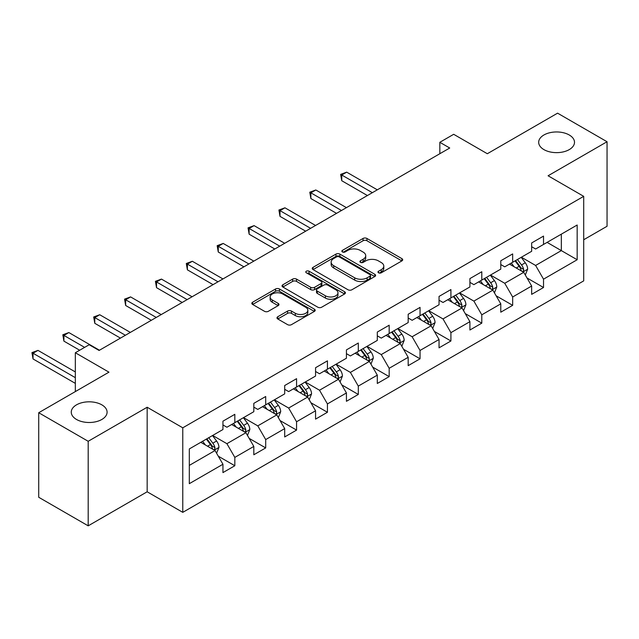 <?xml version="1.0" encoding="UTF-8"?>
<svg xmlns="http://www.w3.org/2000/svg" width="639" height="639" viewBox="0 0 639 639"><rect width="100%" height="100%" fill="white"/><g stroke="black" fill="none" stroke-linecap="round" stroke-linejoin="round"><path stroke-width="0.96" d="M378.544 272.805A1.925 1.11 0 0 0 381.267 272.805L401.907 260.888A2.748 1.59 0 0 0 402.706 259.769A2.748 1.59 0 0 0 401.907 258.643L366.938 238.459A2.748 1.59 0 0 0 363.056 238.459L342.416 250.376A1.925 1.11 0 0 0 341.857 251.159A1.925 1.11 0 0 0 342.416 251.95A1.925 1.11 0 0 0 345.14 251.95L347.808 250.4A8.794 5.072 0 0 1 360.236 250.4L363.152 252.085A8.794 5.072 0 0 1 365.724 255.672A8.794 5.072 0 0 1 363.152 259.266L360.484 260.808A1.925 1.11 0 0 0 359.917 261.591A1.925 1.11 0 0 0 360.484 262.373A1.925 1.11 0 0 0 363.2 262.373L365.875 260.832A8.794 5.072 0 0 1 378.304 260.832L381.219 262.517A8.794 5.072 0 0 1 383.791 266.104A8.794 5.072 0 0 1 381.219 269.69L378.544 271.232A1.925 1.11 0 0 0 377.984 272.022A1.925 1.11 0 0 0 378.544 272.805L378.544 271.232M101.841 404.846A17.908 10.344 0 0 0 82.327 402.602A17.908 10.344 0 0 0 71.264 412.155A17.908 10.344 0 0 0 76.512 419.464A17.908 10.344 0 0 0 96.034 421.708A17.908 10.344 0 0 0 107.088 412.155A17.908 10.344 0 0 0 101.841 404.846M569.253 134.989A17.908 10.344 0 0 0 549.732 132.744A17.908 10.344 0 0 0 538.677 142.297A17.908 10.344 0 0 0 543.925 149.614A17.908 10.344 0 0 0 563.446 151.85A17.908 10.344 0 0 0 574.501 142.297A17.908 10.344 0 0 0 569.253 134.989M277.781 316.736A2.748 1.59 0 0 0 276.983 317.855A2.748 1.59 0 0 0 277.781 318.981L287.59 324.644A2.748 1.59 0 0 0 291.48 324.644L314.396 311.409A2.748 1.59 0 0 0 315.203 310.29A2.748 1.59 0 0 0 314.396 309.164L279.435 288.98A2.748 1.59 0 0 0 275.553 288.98L252.629 302.215A2.748 1.59 0 0 0 251.822 303.333A2.748 1.59 0 0 0 252.629 304.46L264.482 311.297A2.748 1.59 0 0 0 268.364 311.297L278.173 305.634A2.748 1.59 0 0 0 278.979 304.515A2.748 1.59 0 0 0 278.173 303.389L272.294 300.003A7.348 4.241 0 0 1 270.145 296.999A7.348 4.241 0 0 1 274.682 293.077A7.348 4.241 0 0 1 282.686 293.996L305.706 307.287A7.348 4.241 0 0 1 307.854 310.29A7.348 4.241 0 0 1 303.325 314.204A7.348 4.241 0 0 1 295.314 313.286L291.48 311.073A2.748 1.59 0 0 0 287.59 311.073L277.781 316.736L277.781 318.981M583.703 239.753L607.05 226.27L607.05 141.73L557.575 113.167L487.325 153.727L453.69 134.302L439.832 142.297L449.728 148.008L99.077 350.46L89.18 344.748L75.33 352.744L75.33 391.587M88.19 441.285L88.19 525.833L147.162 491.79L147.162 407.243L88.19 441.285L38.715 412.73L108.965 372.17L75.33 352.744M147.162 407.243L182.778 427.81L583.703 196.341L583.703 280.88L182.778 512.35L182.778 427.81M607.05 141.73L548.078 175.773L583.703 196.341M347.999 289.763A2.748 1.59 0 0 0 351.889 289.763L374.805 276.535A2.748 1.59 0 0 0 375.612 275.409A2.748 1.59 0 0 0 374.805 274.291L339.844 254.106A2.748 1.59 0 0 0 335.962 254.106L313.038 267.342A2.748 1.59 0 0 0 312.231 268.46A2.748 1.59 0 0 0 313.038 269.578L347.999 289.763M307.103 273.22A1.925 1.11 0 0 1 309.06 273.492L309.06 271.208L344.605 291.727A2.748 1.59 0 0 1 345.403 292.854A2.748 1.59 0 0 1 344.605 293.972L321.681 307.207A2.748 1.59 0 0 1 317.799 307.207L282.837 287.015L282.837 284.778A2.748 1.59 0 0 0 282.031 285.897A2.748 1.59 0 0 0 282.837 287.015M282.837 284.778L292.646 279.115A2.748 1.59 0 0 1 296.528 279.115L310.706 287.302A2.748 1.59 0 0 0 314.596 287.302L321.097 283.54A2.748 1.59 0 0 0 321.904 282.422A2.748 1.59 0 0 0 321.097 281.296L306.337 272.773A1.925 1.11 0 0 1 305.777 271.99A1.925 1.11 0 0 1 306.96 270.968A1.925 1.11 0 0 1 309.06 271.208M88.19 525.833L38.715 497.27L38.715 412.73M218.298 456.198L234.825 465.743L234.825 457.396L253.819 446.429L253.819 454.768L265.696 447.915L265.696 439.576L284.69 428.609L284.69 436.948L296.568 430.095L296.568 421.756L315.562 410.789L315.562 419.128L327.432 412.267L327.432 403.928L346.434 392.961L346.434 401.3L358.303 394.447L358.303 386.108L377.306 375.141L377.306 383.48L389.175 376.627L389.175 368.288L408.177 357.313L408.177 365.66L420.047 358.798L420.047 350.46L439.041 339.493L439.041 347.832L450.918 340.978L450.918 332.639L469.913 321.673L469.913 330.012L481.79 323.158L481.79 314.819L500.784 303.844L500.784 312.191L512.662 305.33L512.662 296.991L531.656 286.024L531.656 294.363L543.525 287.51L543.525 279.171L577.169 259.746L577.169 225.016L561.338 234.154L561.338 250.608L577.169 259.746M234.825 465.743L222.947 472.596L222.947 464.257L189.312 483.675L189.312 448.945L222.947 429.52L222.947 421.181L234.825 414.328L234.825 422.667L253.819 411.7L253.819 403.361L265.696 396.507L265.696 404.846L284.69 393.88L284.69 385.533L296.568 378.679L296.568 387.018L315.562 376.051L315.562 367.713L327.432 360.859L327.432 369.198L346.434 358.231L346.434 349.892L358.303 343.031L358.303 351.378L377.306 340.411L377.306 332.064L389.175 325.211L389.175 333.55L408.177 322.583L408.177 314.244L420.047 307.391L420.047 315.73L439.041 304.763L439.041 296.424L450.918 289.563L450.918 297.91L469.913 286.935L469.913 278.596L481.79 271.743L481.79 280.082L500.784 269.115L500.784 260.776L512.662 253.923L512.662 262.262L531.656 251.295L531.656 242.956L543.525 236.095L543.525 244.441L577.169 225.016M231.661 424.496L245.903 432.723L226.909 443.69L212.659 435.463M222.947 424.951L226.909 427.235L234.825 422.667M226.909 443.69L234.825 457.396M245.903 432.723L253.819 446.429M262.525 406.676L276.775 414.895L257.781 425.87L243.531 417.642M253.819 407.131L257.781 409.415L265.696 404.846M257.781 425.87L265.696 439.576M276.775 414.895L284.69 428.609M293.397 388.847L307.647 397.075L288.652 408.041L274.403 399.814M284.69 389.303L288.652 391.587L296.568 387.018M288.652 408.041L296.568 421.756M307.647 397.075L315.562 410.789M324.269 371.027L338.518 379.254L319.516 390.221L305.274 381.994M315.562 371.483L319.516 373.767L327.432 369.198M319.516 390.221L327.432 403.928M338.518 379.254L346.434 392.961M355.14 353.207L369.39 361.426L350.388 372.401L336.146 364.174M346.434 353.663L350.388 355.947L358.303 351.378M350.388 372.401L358.303 386.108M369.39 361.426L377.306 375.141M386.012 335.379L400.262 343.606L381.259 354.573L367.01 346.346M377.306 335.834L381.259 338.119L389.175 333.55M381.259 354.573L389.175 368.288M400.262 343.606L408.177 357.313M416.884 317.559L431.125 325.786L412.131 336.753L397.881 328.526M408.177 318.014L412.131 320.299L420.047 315.73M412.131 336.753L420.047 350.46M431.125 325.786L439.041 339.493M447.747 299.731L461.997 307.958L443.003 318.925L428.753 310.706M439.041 300.194L443.003 302.479L450.918 297.91M443.003 318.925L450.918 332.639M461.997 307.958L469.913 321.673M478.619 281.911L492.869 290.138L473.874 301.105L459.625 292.878M469.913 282.366L473.874 284.651L481.79 280.082M473.874 301.105L481.79 314.819M492.869 290.138L500.784 303.844M509.491 264.091L523.74 272.318L504.746 283.285L490.496 275.058M500.784 264.546L504.746 266.83L512.662 262.262M504.746 283.285L512.662 296.991M523.74 272.318L531.656 286.024M547.088 242.381L561.338 250.608L535.61 265.457L521.368 257.237M531.656 246.726L535.61 249.01L543.525 244.441M535.61 265.457L543.525 279.171M147.162 491.79L182.778 512.35M439.832 142.297L439.832 153.727M189.312 465.4L215.031 450.543L200.79 442.316M215.031 450.543L222.947 464.257M527.007 277.973L543.525 287.51M496.136 295.793L512.662 305.33M465.264 313.613L481.79 323.158M434.392 331.441L450.918 340.978M403.521 349.261L420.047 358.798M372.649 367.082L389.175 376.627M341.785 384.91L358.303 394.447M310.913 402.73L327.432 412.267M280.042 420.558L296.568 430.095M249.17 438.378L265.696 447.915M379.31 273.077L381.219 271.974A8.794 5.072 0 0 0 383.791 268.388L383.791 266.104M365.724 255.672L365.724 257.956A8.794 5.072 0 0 1 363.152 261.551L361.251 262.645M401.867 260.912L366.938 240.743A2.748 1.59 0 0 0 363.056 240.743L343.183 252.221M374.773 276.551L339.844 256.391A2.748 1.59 0 0 0 335.962 256.391L313.078 269.602M369.949 276.2A1.925 1.11 0 0 0 370.516 275.409A1.925 1.11 0 0 0 369.949 274.626L339.261 256.91A1.925 1.11 0 0 0 336.545 256.91L333.726 258.531A8.794 5.072 0 0 0 331.154 262.126A8.794 5.072 0 0 0 333.726 265.712L354.701 277.821A8.794 5.072 0 0 0 367.137 277.821L369.949 276.2L369.949 278.484A1.925 1.11 0 0 0 370.516 277.693L370.516 275.409M331.154 262.126L331.154 264.41A8.794 5.072 0 0 0 333.726 267.997L333.726 265.712M369.949 278.484L367.137 280.106A8.794 5.072 0 0 1 354.701 280.106L333.726 267.997M282.869 287.039L292.646 281.4L292.646 279.115M321.904 282.422L321.904 284.706A2.748 1.59 0 0 1 321.097 285.825L314.596 289.587A2.748 1.59 0 0 1 310.706 289.587L296.528 281.4A2.748 1.59 0 0 0 292.646 281.4M309.06 273.492L344.565 293.996M325.419 295.793A7.348 4.241 0 0 0 333.43 296.712A7.348 4.241 0 0 0 337.967 292.798A7.348 4.241 0 0 0 335.81 289.794L327.703 285.114A2.748 1.59 0 0 0 323.821 285.114L317.311 288.868A2.748 1.59 0 0 0 316.505 289.994A2.748 1.59 0 0 0 317.311 291.112L325.419 295.793L325.419 298.078A7.348 4.241 0 0 0 333.43 298.996A7.348 4.241 0 0 0 337.967 295.082L337.967 292.798M316.505 289.994L316.505 292.279A2.748 1.59 0 0 0 317.311 293.397L317.311 291.112M325.419 298.078L317.311 293.397M307.854 310.29L307.854 312.575A7.348 4.241 0 0 1 303.325 316.497A7.348 4.241 0 0 1 295.314 315.57L291.48 313.358A2.748 1.59 0 0 0 287.59 313.358L277.821 318.997M270.145 296.999L270.145 299.284A7.348 4.241 0 0 0 272.294 302.287L272.294 300.003M278.133 305.658L272.294 302.287M314.364 311.433L279.435 291.264A2.748 1.59 0 0 0 275.553 291.264L252.669 304.476M525.306 275.026L527.654 269.091A7.412 4.281 -120 0 0 525.29 262.781L521.208 257.325M514.083 266.743L511.312 263.036M377.306 189.831L346.689 172.155L341.745 175.006L341.745 180.725L367.409 195.542M522.59 271.655L523.493 270.704L523.653 269.41A7.412 4.281 -120 0 0 521.528 264.945L517.446 259.498M515.585 260.568L520.122 266.615A3.778 2.181 60 0 1 520.809 267.765L523.653 269.41M515.074 260.864L519.156 266.319A7.412 4.281 60 0 1 521.28 270.776M341.745 180.725L340.651 174.383L372.353 192.682M340.651 174.383L346.689 172.155M494.434 292.846L496.783 286.919A7.412 4.281 -120 0 0 494.418 280.601L490.337 275.145M483.212 284.563L480.44 280.864M346.434 207.651L315.818 189.975L310.873 192.834L310.873 198.545L336.537 213.362M491.718 289.475L492.621 288.524L492.781 287.231A7.412 4.281 -120 0 0 490.656 282.773L486.575 277.318M484.721 278.388L489.25 284.443A3.778 2.181 60 0 1 489.937 285.585L492.781 287.231M484.202 278.692L488.284 284.139A7.412 4.281 60 0 1 490.409 288.604M310.873 198.545L309.787 192.203L341.482 210.503M309.787 192.203L315.818 189.975M463.563 310.666L465.919 304.739A7.412 4.281 -120 0 0 463.547 298.421L459.465 292.974M452.348 302.391L449.568 298.685M315.562 225.471L284.946 207.803L280.002 210.654L280.002 216.365L305.666 231.182M460.855 307.295L461.749 306.353L461.909 305.059A7.412 4.281 -120 0 0 459.792 300.594L455.703 295.146M453.85 296.216L458.379 302.263A3.778 2.181 60 0 1 459.066 303.413L461.909 305.059M453.331 296.512L457.412 301.967A7.412 4.281 60 0 1 459.537 306.424M280.002 216.365L278.916 210.023L310.618 228.331M278.916 210.023L284.946 207.803M432.691 328.494L435.047 322.559A7.412 4.281 -120 0 0 432.683 316.249L428.593 310.794M421.476 320.211L418.697 316.505M284.69 243.299L254.082 225.623L249.13 228.474L249.13 234.193L274.794 249.01M429.983 325.123L430.878 324.173L431.045 322.879A7.412 4.281 -120 0 0 428.921 318.414L424.831 312.966M422.978 314.037L427.507 320.083A3.778 2.181 60 0 1 428.194 321.233L431.045 322.879M422.459 314.34L426.54 319.788A7.412 4.281 60 0 1 428.665 324.253M249.13 234.193L248.044 227.851L279.746 246.151M248.044 227.851L254.082 225.623M401.819 346.314L404.175 340.387A7.412 4.281 -120 0 0 401.811 334.069L397.722 328.614M390.605 338.031L387.833 334.333M253.819 261.119L223.211 243.443L218.258 246.303L218.258 252.014L243.922 266.83M399.111 342.943L400.006 341.993L400.174 340.699A7.412 4.281 -120 0 0 398.049 336.242L393.967 330.786M392.106 331.857L396.635 337.911A3.778 2.181 60 0 1 397.322 339.053L400.174 340.699M391.587 332.16L395.677 337.608A7.412 4.281 60 0 1 397.793 342.073M218.258 252.014L217.172 245.672L248.875 263.971M217.172 245.672L223.211 243.443M370.947 364.134L373.304 358.207A7.412 4.281 -120 0 0 370.939 351.889L366.85 346.442M359.733 355.859L356.961 352.153M222.947 278.939L192.339 261.271L187.387 264.123L187.387 269.834L213.059 284.651M368.24 360.763L369.142 359.821L369.302 358.527A7.412 4.281 -120 0 0 367.177 354.062L363.096 348.614M361.235 349.685L365.764 355.731A3.778 2.181 60 0 1 366.451 356.882L369.302 358.527M360.716 349.98L364.805 355.436A7.412 4.281 60 0 1 366.93 359.893M187.387 269.834L186.3 263.492L218.003 281.799M186.3 263.492L192.339 261.271M340.084 381.962L342.432 376.028A7.412 4.281 -120 0 0 340.068 369.717L335.986 364.262M328.861 373.679L326.09 369.973M192.083 296.768L161.467 279.091L156.523 281.943L156.523 287.662L182.187 302.479M337.368 378.592L338.271 377.641L338.43 376.347A7.412 4.281 -120 0 0 336.306 371.882L332.224 366.435M330.363 367.505L334.9 373.551A3.778 2.181 60 0 1 335.587 374.702L338.43 376.347M329.852 367.808L333.933 373.256A7.412 4.281 60 0 1 336.058 377.721M156.523 287.662L155.429 281.32L187.131 299.619M155.429 281.32L161.467 279.091M309.212 399.782L311.56 393.856A7.412 4.281 -120 0 0 309.196 387.538L305.115 382.082M297.99 391.499L295.218 387.801M161.212 314.588L130.596 296.911L125.651 299.771L125.651 305.482L151.315 320.299M306.496 396.412L307.399 395.461L307.559 394.167A7.412 4.281 -120 0 0 305.434 389.71L301.352 384.255M299.491 385.333L304.028 391.38A3.778 2.181 60 0 1 304.715 392.522L307.559 394.167M298.98 385.629L303.062 391.076A7.412 4.281 60 0 1 305.186 395.541M125.651 305.482L124.565 299.14L156.259 317.447M124.565 299.14L130.596 296.911M278.34 417.602L280.697 411.676A7.412 4.281 -120 0 0 278.324 405.358L274.243 399.91M267.126 409.327L264.346 405.621M130.34 332.408L99.724 314.739L94.78 317.591L94.78 323.302L120.444 338.119M275.625 414.232L276.527 413.289L276.687 411.995A7.412 4.281 -120 0 0 274.57 407.53L270.481 402.083M268.628 403.153L273.157 409.2A3.778 2.181 60 0 1 273.843 410.35L276.687 411.995M268.108 403.449L272.19 408.904A7.412 4.281 60 0 1 274.315 413.361M94.78 323.302L93.693 316.968L125.388 335.267M93.693 316.968L99.724 314.739M247.469 435.431L249.825 429.496A7.412 4.281 -120 0 0 247.453 423.186L243.371 417.73M236.254 427.148L233.475 423.441M99.468 350.236L68.852 332.56L63.908 335.419L63.908 341.13L79.683 350.236M244.761 432.06L245.656 431.109L245.823 429.815A7.412 4.281 -120 0 0 243.699 425.358L239.609 419.903M237.756 420.973L242.285 427.02A3.778 2.181 60 0 1 242.972 428.17L245.823 429.815M237.237 421.277L241.318 426.724A7.412 4.281 60 0 1 243.443 431.189M63.908 341.13L62.822 334.788L84.628 347.376M62.822 334.788L68.852 332.56M216.597 453.251L218.953 447.324A7.412 4.281 -120 0 0 216.589 441.006L212.499 435.558M205.383 444.968L202.611 441.269M75.33 371.938L37.989 350.38L33.036 353.239L33.036 358.95L75.33 383.368M213.889 449.88L214.784 448.929L214.952 447.635A7.412 4.281 -120 0 0 212.827 443.178L208.745 437.723M206.884 438.801L211.413 444.848A3.778 2.181 60 0 1 212.1 445.99L214.952 447.635M206.365 439.097L210.455 444.552A7.412 4.281 60 0 1 212.571 449.009M33.036 358.95L31.95 352.608L75.33 377.657M31.95 352.608L37.989 350.38M381.219 271.974L381.219 269.69M360.484 262.373L360.484 260.808M363.152 261.551L363.152 259.266M342.416 251.95L342.416 250.376M363.056 240.743L363.056 238.459M366.938 240.743L366.938 238.459M401.907 260.888L401.907 258.643M313.038 269.578L313.038 267.342M335.962 256.391L335.962 254.106M339.844 256.391L339.844 254.106M374.805 276.535L374.805 274.291M354.701 280.106L354.701 277.821M367.137 280.106L367.137 277.821M296.528 281.4L296.528 279.115M310.706 289.587L310.706 287.302M314.596 289.587L314.596 287.302M321.097 285.825L321.097 283.54M344.605 293.972L344.605 291.727M287.59 313.358L287.59 311.073M291.48 313.358L291.48 311.073M295.314 315.57L295.314 313.286M278.173 305.634L278.173 303.389M252.629 304.46L252.629 302.215M275.553 291.264L275.553 288.98M279.435 291.264L279.435 288.98M314.396 311.409L314.396 309.164M523.006 271.894L527.606 269.235M521.528 264.945L525.29 262.781M516.256 267.997L519.156 266.319M492.134 289.715L496.735 287.063M490.656 282.773L494.418 280.601M485.384 285.817L488.284 284.139M461.27 307.535L465.871 304.883M459.792 300.594L463.547 298.421M454.513 303.637L457.412 301.967M430.398 325.363L434.999 322.703M428.921 318.414L432.683 316.249M423.641 321.465L426.54 319.788M399.527 343.183L404.128 340.531M398.049 336.242L401.811 334.069M392.777 339.285L395.677 337.608M368.655 361.003L373.256 358.351M367.177 354.062L370.939 351.889M361.906 357.105L364.805 355.436M337.783 378.831L342.384 376.171M336.306 371.882L340.068 369.717M331.034 374.933L333.933 373.256M306.912 396.651L311.512 393.999M305.434 389.71L309.196 387.538M300.162 392.753L303.062 391.076M276.048 414.479L280.649 411.82M274.57 407.53L278.324 405.358M269.291 410.573L272.19 408.904M245.176 432.299L249.777 429.64M243.699 425.358L247.453 423.186M238.419 428.402L241.318 426.724M214.305 450.12L218.905 447.468M212.827 443.178L216.589 441.006M207.547 446.222L210.455 444.552"/></g></svg>
